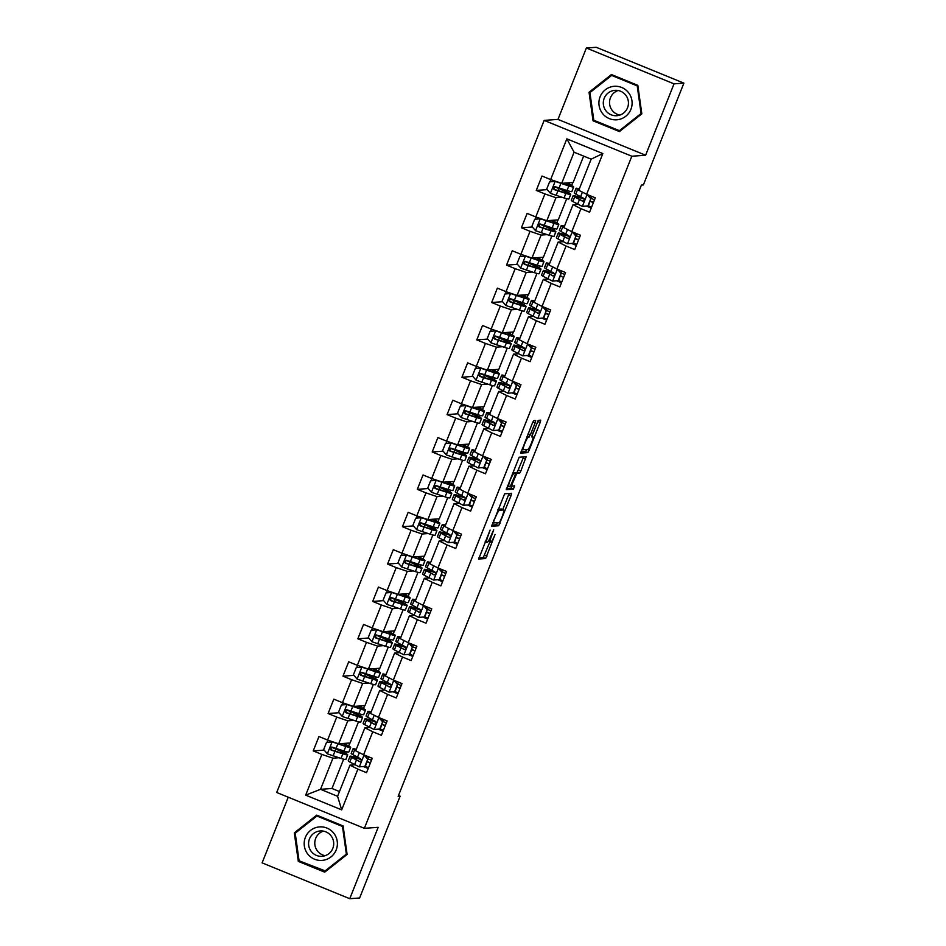 <?xml version="1.0" encoding="UTF-8"?>
<svg xmlns="http://www.w3.org/2000/svg" width="946" height="946" viewBox="0 0 946 946"><rect width="100%" height="100%" fill="white"/><g stroke="black" fill="none" stroke-linecap="round" stroke-linejoin="round"><path stroke-width="1.42" d="M490.087 530.067L478.641 559.039L485.641 558.53L495.077 534.443A8.112 1.112 112.2 0 1 490.844 542.058L490.265 542.105A8.112 1.112 112.2 0 1 490.182 542.093A8.112 1.112 112.2 0 1 492.015 534.667L493.706 529.819L491.471 534.715A8.112 1.112 112.2 0 1 487.237 542.318L486.658 542.365A8.112 1.112 112.2 0 1 486.587 542.354A8.112 1.112 112.2 0 1 488.42 534.928L490.087 530.067M535.14 422.862L535.708 420.544L533.733 420.686L532.409 423.063L520.797 453.122L527.785 452.626L529.11 450.237L540.154 422.495L540.722 420.178L538.333 420.343L532.291 434.604L531.711 436.922L532.917 436.839A6.788 0.934 112.2 0 1 532.976 436.851A6.788 0.934 112.2 0 1 531.356 443.26A6.788 0.934 112.2 0 1 527.903 449.421L523.315 449.752A6.788 0.934 112.2 0 1 523.256 449.74A6.788 0.934 112.2 0 1 524.876 443.319A6.788 0.934 112.2 0 1 528.329 437.17L530.41 434.734L535.14 422.862L532.894 421.951M645.621 155.227L674.025 83.851L683.887 83.13L596.24 47.3L586.378 48.01L557.974 119.397L544.163 120.39L631.822 156.232L645.621 155.227L557.974 119.397M288.246 797.206L262.113 862.87L349.76 898.7L378.164 827.324L364.364 828.318L631.822 156.232M349.76 898.7L359.622 897.99L400.134 796.189L398.479 795.515M683.887 83.13L643.375 184.931L641.412 185.073L398.16 796.331L400.134 796.189M504.632 493.8L491.719 526.248L498.696 525.74L511.053 495.621L511.62 493.292L504.632 493.8M506.24 489.685L519.177 457.237L526.153 456.741L520.879 470.931L519.555 473.307L516.729 473.52L512.271 483.773L511.703 486.09L514.659 485.877L513.359 489.177L506.276 489.685M544.163 120.39L276.705 792.488L364.364 828.318M547.19 189.614L536.276 190.406L544.92 193.942L535.767 216.941L527.123 213.406L521.4 227.773L530.056 231.309L520.903 254.297L512.259 250.773L506.536 265.14L515.18 268.676L506.027 291.664L497.383 288.128L491.672 302.507L500.316 306.043L491.163 329.031L482.519 325.495L476.796 339.874L485.44 343.41L476.287 366.398L467.643 362.862L461.932 377.229L470.576 380.765L461.423 403.765L452.779 400.229L447.056 414.596L455.7 418.132L446.559 441.132L437.903 437.596L432.192 451.963L440.836 455.499L431.683 478.499L423.039 474.963L417.316 489.33L425.96 492.866L416.819 515.854L408.164 512.33L402.452 526.697L411.096 530.233L401.944 553.221L393.3 549.685L387.576 564.064L396.232 567.6L387.08 590.588L378.424 587.052L372.712 601.431L381.356 604.967L372.204 627.955L363.56 624.419L357.836 638.787L366.492 642.322L357.34 665.322L348.696 661.786L342.972 676.154L351.616 679.689L342.464 702.689L333.82 699.153L328.096 713.521L336.752 717.056L327.6 740.056L318.956 736.52L313.232 750.888L321.877 754.423L305.676 795.137L341.683 809.859L337.592 796.296L349.985 765.16L354.691 764.817M536.276 190.406L541.999 176.039L550.643 179.574L566.843 138.849L602.85 153.571L586.65 194.297L595.294 197.832L589.571 212.2L580.927 208.664L571.774 231.664L580.43 235.199L574.707 249.567L566.063 246.031L556.91 269.019L565.554 272.554L559.831 286.934L551.187 283.398L542.034 306.386L550.69 309.921L544.967 324.301L536.323 320.765L527.17 343.753L535.814 347.288L530.103 361.656L521.447 358.12L512.294 381.12L520.95 384.655L515.227 399.023L506.583 395.487L497.43 418.487L506.075 422.022L500.363 436.39L491.707 432.854L482.566 455.854L491.211 459.389L485.487 473.757L476.843 470.221L467.691 493.221L476.335 496.756L470.623 511.124L461.967 507.588L452.827 530.576L461.471 534.112L455.747 548.491L447.103 544.955L437.951 567.943L446.595 571.479L440.883 585.858L432.239 582.322L423.087 605.31L431.731 608.846L426.007 623.213L417.363 619.677L408.211 642.677L416.855 646.213L411.143 660.58L402.499 657.044L393.347 680.044L401.991 683.58L396.268 697.947L387.624 694.411L378.471 717.411L387.127 720.947L381.404 735.314L372.759 731.778L363.607 754.778L372.251 758.302L366.528 772.681L357.884 769.145L341.683 809.859M566.689 198.695L558.258 219.862L546.823 220.702L555.976 197.702L561.9 197.276M577.734 204.336L573.028 204.679L563.875 227.667L571.774 231.664M555.976 197.702L544.92 193.942M546.823 220.702L535.767 216.941M580.927 208.664L573.028 204.679M551.814 236.062L543.394 257.229L531.959 258.057L541.1 235.069L547.036 234.643M562.87 241.703L558.164 242.046L549.011 265.034L556.91 269.019M541.1 235.069L530.056 231.309M531.959 258.057L520.903 254.297M566.063 246.031L558.164 242.046M536.95 273.429L528.53 294.596L517.084 295.424L526.236 272.436L532.16 271.999M547.994 279.07L543.288 279.401L534.147 302.401L542.034 306.386M526.236 272.436L515.18 268.676M517.084 295.424L506.027 291.664M551.187 283.398L543.288 279.401M522.074 310.796L513.654 331.963L502.22 332.791L511.36 309.803L517.296 309.366M533.13 316.425L528.424 316.768L519.271 339.768L527.17 343.753M511.36 309.803L500.316 306.043M502.22 332.791L491.163 329.031M536.323 320.765L528.424 316.768M507.21 348.163L498.79 369.33L487.344 370.158L496.496 347.158L502.421 346.733M518.254 353.792L513.548 354.135L504.407 377.135L512.294 381.12M496.496 347.158L485.44 343.41M487.344 370.158L476.287 366.398M521.447 358.12L513.548 354.135M492.346 385.53L483.914 406.697L472.48 407.525L481.632 384.525L487.557 384.1M503.39 391.159L498.684 391.502L489.531 414.502L497.43 418.487M481.632 384.525L470.576 380.765M472.48 407.525L461.423 403.765M506.583 395.487L498.684 391.502M477.47 422.886L469.05 444.064L457.604 444.892L466.756 421.892L472.681 421.467M488.514 428.526L483.808 428.869L474.667 451.857L482.566 455.854M466.756 421.892L455.7 418.132M457.604 444.892L446.559 441.132M491.707 432.854L483.808 428.869M462.606 460.253L454.175 481.419L442.74 482.259L451.892 459.259L457.817 458.834M473.65 465.893L468.944 466.236L459.791 489.224L467.691 493.221M451.892 459.259L440.836 455.499M442.74 482.259L431.683 478.499M476.843 470.221L468.944 466.236M447.73 497.62L439.311 518.786L427.864 519.614L437.017 496.626L442.953 496.201M458.775 503.26L454.08 503.603L444.927 526.591L452.827 530.576M437.017 496.626L425.96 492.866M427.864 519.614L416.819 515.854M461.967 507.588L454.08 503.603M432.866 534.987L424.435 556.153L413 556.981L422.153 533.993L428.077 533.556M443.911 540.627L439.204 540.958L430.052 563.958L437.951 567.943M422.153 533.993L411.096 530.233M413 556.981L401.944 553.221M447.103 544.955L439.204 540.958M417.99 572.354L409.571 593.52L398.124 594.348L407.277 571.36L413.213 570.923M429.046 577.982L424.34 578.325L415.188 601.325L423.087 605.31M407.277 571.36L396.232 567.6M398.124 594.348L387.08 590.588M432.239 582.322L424.34 578.325M403.126 609.721L394.695 630.887L383.26 631.715L392.413 608.716L398.337 608.29M414.171 615.349L409.464 615.692L400.312 638.692L408.211 642.677M392.413 608.716L381.356 604.967M383.26 631.715L372.204 627.955M417.363 619.677L409.464 615.692M388.25 647.088L379.831 668.254L368.396 669.082L377.537 646.083L383.473 645.657M399.307 652.716L394.6 653.059L385.448 676.059L393.347 680.044M377.537 646.083L366.492 642.322M368.396 669.082L357.34 665.322M402.499 657.044L394.6 653.059M373.386 684.443L364.955 705.621L353.52 706.449L362.673 683.45L368.597 683.024M384.431 690.083L379.724 690.426L370.572 713.414L378.471 717.411M362.673 683.45L351.616 679.689M353.52 706.449L342.464 702.689M387.624 694.411L379.724 690.426M358.51 721.81L350.091 742.977L338.656 743.816L347.797 720.817L353.733 720.391M369.567 727.45L364.86 727.793L355.708 750.781L363.607 754.778M347.797 720.817L336.752 717.056M338.656 743.816L327.6 740.056M372.759 731.778L364.86 727.793M343.646 759.177L331.975 788.491L320.54 789.319L332.933 758.184L338.857 757.758M332.933 758.184L321.877 754.423M337.592 796.296L320.54 789.319L305.676 795.137M357.884 769.145L349.985 765.16M674.025 83.851L586.378 48.01M331.975 788.491L339.484 791.554M586.65 194.297L578.751 190.3L591.144 159.165L574.08 152.2L561.699 183.335L573.134 182.507L583.635 156.102M568.723 192.901L569.397 191.21M571.68 185.475L572.85 182.519M553.848 230.256L554.522 228.577M556.804 222.842L557.974 219.886M538.984 267.623L539.658 265.944M541.94 260.197L543.11 257.253M524.108 304.99L524.782 303.311M527.064 297.564L528.246 294.62M509.244 342.357L509.918 340.666M512.2 334.931L513.371 331.987M494.38 379.724L495.042 378.033M497.324 372.298L498.507 369.354M479.504 417.091L480.178 415.4M482.46 409.665L483.631 406.709M464.64 454.458L465.302 452.767M467.584 447.032L468.767 444.076M449.764 491.814L450.438 490.134M452.72 484.399L453.891 481.443M434.9 529.181L435.562 527.501M437.856 521.754L439.027 518.81M420.024 566.548L420.698 564.868M422.98 559.121L424.151 556.177M405.16 603.915L405.834 602.224M408.116 596.488L409.287 593.544M390.284 641.282L390.958 639.591M393.24 633.855L394.411 630.911M375.42 678.649L376.094 676.958M378.376 671.222L379.547 668.266M360.544 716.016L361.218 714.325M363.5 708.589L364.671 705.633M345.68 753.371L346.354 751.692M348.636 745.945L349.807 743M602.85 153.571L591.144 159.165M574.08 152.2L566.843 138.849M561.699 183.335L550.643 179.574M343.292 752.153L343.776 750.935M346.248 744.727L346.851 743.213M324.147 750.095L313.232 750.888M368.195 768.519L363.335 766.532M383.059 731.152L378.211 729.165M339.023 712.728L328.096 713.521M358.167 714.786L358.64 713.568M361.112 707.36L361.715 705.846M397.935 693.785L393.075 691.798M353.887 675.361L342.972 676.154M373.031 677.419L373.516 676.213M375.988 669.993L376.591 668.491M412.799 656.418L407.939 654.431M368.751 638.006L357.836 638.787M387.895 640.052L388.38 638.846M390.852 632.638L391.455 631.124M427.663 619.051L422.815 617.064M383.627 600.639L372.712 601.431M402.771 602.697L403.256 601.479M405.728 595.27L406.331 593.757M442.539 581.684L437.679 579.709M398.491 563.272L387.576 564.064M417.635 565.33L418.12 564.112M420.592 557.904L421.195 556.39M457.403 544.328L452.555 542.342M413.367 525.905L402.452 526.697M432.511 527.963L432.996 526.745M435.467 520.537L436.071 519.023M472.279 506.961L467.419 504.975M428.231 488.538L417.316 489.33M447.375 490.596L447.86 489.378M450.331 483.17L450.935 481.656M487.143 469.594L482.294 467.608M443.106 451.171L432.192 451.963M462.251 453.229L462.736 452.011M465.207 445.803L465.81 444.289M502.019 432.227L497.158 430.241M457.97 413.804L447.056 414.596M477.115 415.862L477.6 414.655M480.071 408.435L480.674 406.934M516.883 394.86L512.034 392.874M472.846 376.449L461.932 377.229M491.991 378.506L492.476 377.288M494.947 371.08L495.538 369.567M531.758 357.493L526.898 355.507M487.71 339.082L476.796 339.874M506.855 341.139L507.34 339.921M509.811 333.713L510.414 332.2M546.622 320.126L541.774 318.152M502.586 301.715L491.672 302.507M521.731 303.772L522.216 302.554M524.675 296.346L525.278 294.833M561.498 282.771L556.638 280.785M517.45 264.348L506.536 265.14M536.595 266.405L537.08 265.187M539.551 258.979L540.154 257.466M576.362 245.404L571.514 243.418M532.314 226.981L521.4 227.773M551.471 229.038L551.944 227.82M554.415 221.612L555.018 220.099M591.226 208.037L586.378 206.051M566.335 191.671L566.82 190.453M569.291 184.245L569.894 182.732M347.111 854.451L343.102 825.941L316.709 815.145L294.312 832.87L298.309 861.38L324.715 872.165L347.111 854.451M611.423 74.545L589.039 92.27L593.036 120.781L619.429 131.565L641.826 113.851L637.829 85.341L611.423 74.545M299.953 861.179L325.377 871.644M299.965 861.25L298.309 861.38M295.767 832.764L294.312 832.87M594.679 120.58L620.091 131.045M594.691 120.65L593.036 120.781M590.481 92.164L589.039 92.27M478.806 557.892L483.264 557.572L489.862 541.963M502.74 509.587L509.102 493.481M491.849 525.089L496.319 524.77L497.549 522.63M493.836 521.293L493.457 522.925L499.571 522.476L501.853 517.403A8.112 1.112 112.2 0 0 503.686 509.977A8.112 1.112 112.2 0 0 503.615 509.965L499.429 510.272A8.112 1.112 112.2 0 0 495.196 517.888L493.386 521.104M501.38 509.054A8.112 1.112 112.2 0 0 501.321 509.007A8.112 1.112 112.2 0 0 501.238 509.007L503.615 509.965M498.116 509.232L501.238 509.007M513.95 473.012L517.19 472.338L523.646 456.918M506.406 488.538L510.982 488.207L512.093 486.067M513.796 473.721A6.788 0.934 112.2 0 0 510.343 479.882A6.788 0.934 112.2 0 0 508.723 486.291A6.788 0.934 112.2 0 0 508.794 486.303L510.402 486.185L514.861 475.933L515.44 473.615L512.46 473.177M515.44 473.615L513.063 472.645L515.416 473.615M531.865 436.39L538.156 420.485M520.95 451.975L525.42 451.656L526.65 449.504M342.937 743.497A16.401 1.1 21.7 0 1 347.537 746.205A16.401 1.1 21.7 0 1 343.493 745.377L332.732 741.865L326.524 742.362L323.674 749.551L327.458 753.879L341.021 758.42A19.771 1.336 21.7 0 0 345.881 759.413L347.702 754.873A19.771 1.336 21.7 0 0 337.107 749.338L331.916 747.092M332.223 741.901L345.787 746.453A19.771 1.336 21.7 0 0 350.647 747.446A19.771 1.336 21.7 0 0 343.54 743.461M350.647 747.446L348.838 751.987A19.771 1.336 -158.3 0 1 343.977 750.994L332.235 747.174C329.965 747.399 329.586 748.357 331.088 750.048L342.83 753.867A19.771 1.336 21.7 0 0 347.702 754.873M334.979 751.065L335.783 749.031A16.401 1.1 -158.3 0 1 344.581 753.619A16.401 1.1 -158.3 0 1 340.536 752.803L331.656 750.012L330.804 747.801M327.836 740.127L327.281 741.534A9.436 0.639 21.7 0 0 328.203 742.232M335.783 749.031L331.49 747.174M332.235 747.174L331.526 747.068M363.181 754.565L357.068 751.467M355.743 750.71L354.561 750.036A19.771 1.336 -158.3 0 1 353.012 748.806A19.771 1.336 -158.3 0 1 356.287 749.327M359.196 766.863L365.404 766.366L359.196 766.863L349.795 762.015A19.771 1.336 -158.3 0 1 348.246 760.785L350.055 756.232A19.771 1.336 21.7 0 0 351.616 757.462L359.941 761.684M365.274 766.378L368.538 767.644M364.884 766.402L367.746 759.212L363.962 754.884M365.404 766.366L367.746 759.212M364.86 755.286L368.266 759.177M361.266 759.662A16.401 1.1 -158.3 0 0 353.177 757.474A16.401 1.1 -158.3 0 0 354.466 758.491L359.279 761.577C361.419 761.376 361.798 760.418 360.426 758.704L352.752 754.589A19.771 1.336 -158.3 0 1 351.203 753.359L353.012 748.806M367.273 761.66L370.43 762.878M367.982 758.858L371.494 760.217M370.347 763.091L367.19 761.861M361.124 759.331A19.771 1.336 21.7 0 0 350.055 756.232M333.855 833.32A16.791 16.602 -94.1 0 0 310.548 830.411A16.791 16.602 -94.1 0 0 307.722 853.99A16.791 16.602 -94.1 0 0 331.029 856.887A16.791 16.602 -94.1 0 0 333.855 833.32M331.041 835.803A12.712 12.57 -94.1 0 0 309.661 838.463A12.712 12.57 -94.1 0 0 322.066 856.307A12.712 12.57 -94.1 0 0 331.041 835.803M323.366 831.108A12.712 12.57 -94.1 0 0 325.152 855.681M325.956 871.183L299.09 860.813L295.211 833.19L316.91 816.031L318.495 815.913L343.114 825.976M316.91 816.031L342.487 826.485L346.366 854.108L324.667 871.278M343.173 826.437L342.487 826.485M347.052 854.061L346.366 854.108M600.107 96.752A16.791 16.602 -94.1 0 0 609.307 118.617A16.791 16.602 -94.1 0 0 630.911 109.346A16.791 16.602 -94.1 0 0 621.699 87.481A16.791 16.602 -94.1 0 0 600.107 96.752M604.21 98.254A12.712 12.57 -94.1 0 0 616.792 115.708A12.712 12.57 -94.1 0 0 627.529 107.797A12.712 12.57 -94.1 0 0 614.947 90.343A12.712 12.57 -94.1 0 0 604.21 98.254M618.081 90.52A12.712 12.57 -94.1 0 0 619.867 115.081M637.9 85.838L637.214 85.885L641.081 113.508L619.382 130.678L593.804 120.225L589.937 92.59L611.636 75.432L613.209 75.313L637.829 85.377M641.766 113.461L641.081 113.508M620.671 130.583L619.382 130.678M611.636 75.432L637.214 85.885M357.813 706.13A16.401 1.1 21.7 0 1 362.401 708.838A16.401 1.1 21.7 0 1 358.357 708.01L347.608 704.498L341.4 704.995L338.538 712.184L342.322 716.512L355.885 721.053A19.771 1.336 21.7 0 0 360.757 722.058L362.566 717.506A19.771 1.336 21.7 0 0 351.971 711.971L346.792 709.725M347.087 704.545L360.651 709.086A19.771 1.336 21.7 0 0 365.523 710.079A19.771 1.336 21.7 0 0 358.416 706.094M365.523 710.079L363.713 714.632A19.771 1.336 -158.3 0 1 358.841 713.639L347.099 709.819C344.829 710.032 344.45 710.99 345.964 712.693L357.694 716.512A19.771 1.336 21.7 0 0 362.566 717.506M349.843 713.698L350.659 711.664A16.401 1.1 -158.3 0 1 359.445 716.264A16.401 1.1 -158.3 0 1 355.4 715.436L346.532 712.645L345.68 710.434M342.7 702.772L342.145 704.167A9.436 0.639 21.7 0 0 343.079 704.865M350.659 711.664L346.366 709.819M347.099 709.819L346.39 709.701M372.677 668.775A16.401 1.1 21.7 0 1 377.265 671.471A16.401 1.1 21.7 0 1 373.232 670.643L362.472 667.143L356.264 667.628L353.414 674.817L357.198 679.145L370.761 683.698A19.771 1.336 21.7 0 0 375.621 684.691L377.43 680.139A19.771 1.336 21.7 0 0 366.847 674.604L361.656 672.358M361.963 667.178L375.527 671.719A19.771 1.336 21.7 0 0 380.387 672.712A19.771 1.336 21.7 0 0 373.28 668.727M380.387 672.712L378.577 677.265A19.771 1.336 -158.3 0 1 373.717 676.272L361.975 672.452C359.705 672.665 359.326 673.623 360.828 675.326L372.57 679.145A19.771 1.336 21.7 0 0 377.43 680.139M364.718 676.343L365.523 674.309A16.401 1.1 -158.3 0 1 374.32 678.897A16.401 1.1 -158.3 0 1 370.276 678.069L361.396 675.278L360.544 673.079M357.576 665.405L357.02 666.8A9.436 0.639 21.7 0 0 357.943 667.498M365.523 674.309L361.23 672.452M361.975 672.452L361.266 672.346M378.057 717.198L371.932 714.1M370.607 713.343L369.437 712.669A19.771 1.336 -158.3 0 1 367.876 711.439A19.771 1.336 -158.3 0 1 371.163 711.96M374.072 729.496L380.268 728.999L374.072 729.496L364.671 724.648A19.771 1.336 -158.3 0 1 363.11 723.418L364.92 718.865A19.771 1.336 21.7 0 0 366.48 720.095L374.805 724.329M380.138 729.011L383.402 730.277M379.76 729.035L382.622 721.845L378.838 717.517M380.268 728.999L382.622 721.845M379.724 717.919L383.13 721.81M376.13 722.295A16.401 1.1 -158.3 0 0 368.041 720.107A16.401 1.1 -158.3 0 0 369.342 721.136L374.155 724.21C376.295 724.009 376.674 723.051 375.29 721.337L367.627 717.222A19.771 1.336 -158.3 0 1 366.067 715.992L367.876 711.439M382.149 724.293L385.306 725.511M382.846 721.491L386.358 722.85M385.223 725.724L382.066 724.506M376 721.975A19.771 1.336 21.7 0 0 364.92 718.865M392.921 679.831L386.808 676.745M385.471 675.976L384.301 675.314A19.771 1.336 -158.3 0 1 382.752 674.072A19.771 1.336 -158.3 0 1 386.027 674.593M388.936 692.129L395.144 691.632L388.936 692.129L379.535 687.281A19.771 1.336 -158.3 0 1 377.986 686.051L379.795 681.498A19.771 1.336 21.7 0 0 381.356 682.728L389.681 686.962M395.002 691.644L398.278 692.91M394.624 691.668L397.486 684.49L393.702 680.15M395.144 691.632L397.486 684.49M394.6 680.552L397.994 684.443M391.005 684.928A16.401 1.1 -158.3 0 0 382.917 682.74A16.401 1.1 -158.3 0 0 384.206 683.769L389.019 686.843C391.159 686.642 391.538 685.684 390.166 683.97L382.491 679.855A19.771 1.336 -158.3 0 1 380.942 678.625L382.752 674.072M397.013 686.926L400.17 688.144M397.722 684.124L401.234 685.483M400.087 688.357L396.93 687.139M390.864 684.608A19.771 1.336 21.7 0 0 379.795 681.498M387.553 631.408A16.401 1.1 21.7 0 1 392.141 634.104A16.401 1.1 21.7 0 1 388.097 633.276L377.336 629.776L371.139 630.273L368.278 637.45L372.062 641.79L385.625 646.331A19.771 1.336 21.7 0 0 390.497 647.324L392.306 642.772A19.771 1.336 21.7 0 0 381.711 637.237L376.532 634.991M376.827 629.811L390.391 634.352A19.771 1.336 21.7 0 0 395.262 635.345A19.771 1.336 21.7 0 0 388.156 631.36M395.262 635.345L393.453 639.898A19.771 1.336 -158.3 0 1 388.581 638.905L376.839 635.085C374.569 635.298 374.19 636.256 375.704 637.959L387.434 641.778A19.771 1.336 21.7 0 0 392.306 642.772M379.583 638.976L380.387 636.942A16.401 1.1 -158.3 0 1 389.184 641.53A16.401 1.1 -158.3 0 1 385.14 640.702L376.272 637.911L375.42 635.712M372.44 628.038L371.884 629.445A9.436 0.639 21.7 0 0 372.819 630.131M380.387 636.942L376.094 635.085M376.839 635.085L376.13 634.979M402.417 594.041A16.401 1.1 21.7 0 1 407.005 596.737A16.401 1.1 21.7 0 1 402.972 595.909L392.212 592.409L386.003 592.906L383.142 600.083L386.938 604.423L400.501 608.964A19.771 1.336 21.7 0 0 405.361 609.957L407.17 605.405A19.771 1.336 21.7 0 0 396.587 599.87L391.396 597.635M391.703 592.444L405.266 596.985A19.771 1.336 21.7 0 0 410.126 597.978A19.771 1.336 21.7 0 0 403.02 593.993M410.126 597.978L408.317 602.531A19.771 1.336 -158.3 0 1 403.445 601.538L391.715 597.718C389.445 597.931 389.066 598.889 390.568 600.592L402.31 604.411A19.771 1.336 21.7 0 0 407.17 605.405M394.447 601.609L395.262 599.575A16.401 1.1 -158.3 0 1 404.048 604.163A16.401 1.1 -158.3 0 1 400.016 603.335L391.136 600.556L390.284 598.345M387.316 590.671L386.76 592.078A9.436 0.639 21.7 0 0 387.683 592.764M395.262 599.575L390.97 597.718M391.715 597.718L391.005 597.612M417.292 556.674A16.401 1.1 21.7 0 1 421.881 559.37A16.401 1.1 21.7 0 1 417.836 558.554L407.076 555.042L400.879 555.539L398.018 562.728L401.802 567.056L415.365 571.597A19.771 1.336 21.7 0 0 420.237 572.59L422.046 568.038A19.771 1.336 21.7 0 0 411.451 562.515L406.272 560.269M406.567 555.077L420.13 559.618A19.771 1.336 21.7 0 0 425.002 560.611A19.771 1.336 21.7 0 0 417.884 556.626M425.002 560.611L423.193 565.164A19.771 1.336 -158.3 0 1 418.321 564.171L406.579 560.351C404.309 560.564 403.93 561.522 405.432 563.225L417.174 567.044A19.771 1.336 21.7 0 0 422.046 568.038M409.322 564.242L410.126 562.208A16.401 1.1 -158.3 0 1 418.924 566.796A16.401 1.1 -158.3 0 1 414.88 565.968L406 563.189L405.16 560.978M402.18 553.304L401.624 554.711A9.436 0.639 21.7 0 0 402.558 555.397M410.126 562.208L405.834 560.351M406.579 560.351L405.869 560.245M407.797 642.464L401.672 639.378M400.347 638.609L399.177 637.947A19.771 1.336 -158.3 0 1 397.616 636.705A19.771 1.336 -158.3 0 1 400.903 637.226M403.812 654.762L410.008 654.265L403.812 654.762L394.411 649.914A19.771 1.336 -158.3 0 1 392.85 648.684L394.659 644.131A19.771 1.336 21.7 0 0 396.22 645.373L404.545 649.595M409.878 654.277L413.142 655.543M409.5 654.301L412.361 647.123L408.577 642.783M410.008 654.265L412.361 647.123M409.464 643.185L412.87 647.088M405.869 647.561A16.401 1.1 -158.3 0 0 397.781 645.373A16.401 1.1 -158.3 0 0 399.082 646.402L403.895 649.488C406.035 649.275 406.413 648.317 405.03 646.603L397.367 642.5A19.771 1.336 -158.3 0 1 395.806 641.258L397.616 636.705M411.888 649.559L415.046 650.777M412.586 646.757L416.098 648.116M414.963 650.99L411.794 649.772M405.728 647.241A19.771 1.336 21.7 0 0 394.659 644.131M422.661 605.097L416.547 602.011M415.211 601.254L414.041 600.58A19.771 1.336 -158.3 0 1 412.491 599.338A19.771 1.336 -158.3 0 1 415.767 599.859M418.676 617.395L424.884 616.898L418.676 617.395L409.275 612.559A19.771 1.336 -158.3 0 1 407.726 611.317L409.535 606.764A19.771 1.336 21.7 0 0 411.084 608.006L419.421 612.228M424.742 616.91L428.018 618.176M424.364 616.946L427.225 609.756L423.441 605.428M424.884 616.898L427.225 609.756M424.34 605.818L427.734 609.721M420.745 610.194A16.401 1.1 -158.3 0 0 412.657 608.006A16.401 1.1 -158.3 0 0 413.946 609.035L418.759 612.121C420.899 611.908 421.277 610.95 419.906 609.248L412.231 605.133A19.771 1.336 -158.3 0 1 410.67 603.891L412.491 599.338M426.752 612.192L429.91 613.422M427.45 609.39L430.974 610.749M429.827 613.635L426.67 612.405M420.603 609.874A19.771 1.336 21.7 0 0 409.535 606.764M437.537 567.73L431.411 564.644M430.087 563.887L428.916 563.213A19.771 1.336 -158.3 0 1 427.356 561.983A19.771 1.336 -158.3 0 1 430.631 562.503M433.54 580.028L439.748 579.543L433.54 580.028L424.151 575.192A19.771 1.336 -158.3 0 1 422.59 573.95L424.399 569.409A19.771 1.336 21.7 0 0 425.96 570.639L434.285 574.861M439.618 579.543L442.882 580.82M439.24 579.579L442.089 572.389L438.305 568.061M439.748 579.543L442.089 572.389M439.204 568.463L442.61 572.354M435.609 572.827A16.401 1.1 -158.3 0 0 427.521 570.651A16.401 1.1 -158.3 0 0 428.81 571.668L433.623 574.754C435.775 574.541 436.153 573.583 434.77 571.881L427.107 567.766A19.771 1.336 -158.3 0 1 425.546 566.524L427.356 561.983M441.628 574.825L444.786 576.055M442.326 572.023L445.838 573.394M444.691 576.268L441.534 575.038M435.467 572.507A19.771 1.336 21.7 0 0 424.399 569.409M452.401 530.363L446.287 527.277M444.951 526.52L443.78 525.846A19.771 1.336 -158.3 0 1 442.231 524.616A19.771 1.336 -158.3 0 1 445.507 525.136M448.416 542.673L454.612 542.176L448.416 542.673L439.015 537.825A19.771 1.336 -158.3 0 1 437.454 536.595L439.275 532.042A19.771 1.336 21.7 0 0 440.824 533.272L449.149 537.494M454.482 542.188L457.758 543.453M454.104 542.212L456.965 535.022L453.181 530.694M454.612 542.176L456.965 535.022M454.08 531.096L457.474 534.987M450.485 535.46A16.401 1.1 -158.3 0 0 442.397 533.284A16.401 1.1 -158.3 0 0 443.686 534.301L448.499 537.387C450.639 537.186 451.017 536.228 449.646 534.514L441.971 530.399A19.771 1.336 -158.3 0 1 440.41 529.169L442.231 524.616M456.492 537.458L459.65 538.688M457.19 534.667L460.714 536.027M459.567 538.901L456.41 537.671M450.343 535.14A19.771 1.336 21.7 0 0 439.275 532.042M467.265 493.008L461.151 489.91M459.827 489.153L458.656 488.479A19.771 1.336 -158.3 0 1 457.095 487.249A19.771 1.336 -158.3 0 1 460.371 487.769M463.28 505.306L469.488 504.809L463.28 505.306L453.891 500.458A19.771 1.336 -158.3 0 1 452.33 499.228L454.139 494.675A19.771 1.336 21.7 0 0 455.7 495.905L464.025 500.138M469.358 504.821L472.622 506.086M468.98 504.845L471.829 497.655L468.045 493.327M469.488 504.809L471.829 497.655M468.944 493.729L472.35 497.62M465.349 498.104A16.401 1.1 -158.3 0 0 457.261 495.917A16.401 1.1 -158.3 0 0 458.55 496.934L463.363 500.02C465.503 499.819 465.893 498.861 464.51 497.147L456.847 493.032A19.771 1.336 -158.3 0 1 455.286 491.802L457.095 487.249M471.356 500.103L474.514 501.321M472.066 497.3L475.578 498.66M474.431 501.534L471.274 500.316M465.207 497.785A19.771 1.336 21.7 0 0 454.139 494.675M482.141 455.641L476.027 452.543M474.691 451.786L473.52 451.112A19.771 1.336 -158.3 0 1 471.959 449.882A19.771 1.336 -158.3 0 1 475.247 450.402M478.156 467.939L484.352 467.442L478.156 467.939L468.755 463.091A19.771 1.336 -158.3 0 1 467.194 461.861L469.015 457.308A19.771 1.336 21.7 0 0 470.564 458.538L478.889 462.771M484.222 467.454L487.497 468.719M483.844 467.478L486.705 460.288L482.921 455.96M484.352 467.442L486.705 460.288M483.82 456.362L487.214 460.253M480.225 460.737A16.401 1.1 -158.3 0 0 472.125 458.55A16.401 1.1 -158.3 0 0 473.426 459.579L478.238 462.653C480.379 462.452 480.757 461.494 479.386 459.78L471.711 455.665A19.771 1.336 -158.3 0 1 470.15 454.435L471.959 449.882M486.232 462.736L489.389 463.954M486.93 459.933L490.454 461.293M489.307 464.167L486.149 462.949M480.083 460.418A19.771 1.336 21.7 0 0 469.015 457.308M497.005 418.274L490.891 415.188M489.567 414.419L488.396 413.757A19.771 1.336 -158.3 0 1 486.835 412.515A19.771 1.336 -158.3 0 1 490.111 413.035M493.02 430.572L499.228 430.075L493.02 430.572L483.631 425.724A19.771 1.336 -158.3 0 1 482.07 424.494L483.879 419.941A19.771 1.336 21.7 0 0 485.44 421.171L493.765 425.404M499.098 430.087L502.361 431.352M498.719 430.111L501.569 422.933L497.785 418.593M499.228 430.075L501.569 422.933M498.684 418.995L502.09 422.886M495.089 423.37A16.401 1.1 -158.3 0 0 487.001 421.183A16.401 1.1 -158.3 0 0 488.29 422.212L493.103 425.286C495.243 425.085 495.633 424.127 494.25 422.413L486.575 418.298A19.771 1.336 -158.3 0 1 485.026 417.068L486.835 412.515M501.096 425.369L504.253 426.587M501.806 422.566L505.318 423.926M504.171 426.8L501.013 425.582M494.947 423.051A19.771 1.336 21.7 0 0 483.879 419.941M511.881 380.907L505.767 377.821M504.431 377.052L503.26 376.39A19.771 1.336 -158.3 0 1 501.699 375.148A19.771 1.336 -158.3 0 1 504.987 375.668M507.896 393.205L514.092 392.708L507.896 393.205L498.495 388.357A19.771 1.336 -158.3 0 1 496.934 387.127L498.743 382.574A19.771 1.336 21.7 0 0 500.304 383.816L508.629 388.037M513.962 392.72L517.237 393.985M513.583 392.744L516.445 385.566L512.661 381.226M514.092 392.708L516.445 385.566M513.56 381.628L516.954 385.53M509.965 386.003A16.401 1.1 -158.3 0 0 501.865 383.816A16.401 1.1 -158.3 0 0 503.166 384.845L507.978 387.931C510.119 387.718 510.497 386.76 509.114 385.057L501.451 380.942A19.771 1.336 -158.3 0 1 499.89 379.701L501.699 375.148M515.972 388.002L519.129 389.22M516.67 385.199L520.182 386.559M519.047 389.433L515.889 388.215M509.823 385.684A19.771 1.336 21.7 0 0 498.743 382.574M526.745 343.54L520.631 340.454M519.307 339.697L518.136 339.023A19.771 1.336 -158.3 0 1 516.575 337.793A19.771 1.336 -158.3 0 1 519.851 338.301M522.76 355.838L528.968 355.341L522.76 355.838L513.359 351.001A19.771 1.336 -158.3 0 1 511.81 349.76L513.619 345.207A19.771 1.336 21.7 0 0 515.18 346.449L523.505 350.67M528.838 355.353L532.101 356.618M528.447 355.389L531.309 348.199L527.525 343.871M528.968 355.341L531.309 348.199M528.424 344.261L531.829 348.163M524.829 348.636A16.401 1.1 -158.3 0 0 516.741 346.449A16.401 1.1 -158.3 0 0 518.03 347.478L522.842 350.564C524.983 350.351 525.373 349.393 523.989 347.69L516.315 343.575A19.771 1.336 -158.3 0 1 514.766 342.334L516.575 337.793M530.836 350.635L533.993 351.865M531.546 347.832L535.058 349.204M533.911 352.078L530.753 350.848M524.687 348.317A19.771 1.336 21.7 0 0 513.619 345.207M541.62 306.173L535.495 303.087M534.171 302.33L533 301.656A19.771 1.336 -158.3 0 1 531.439 300.426A19.771 1.336 -158.3 0 1 534.726 300.946M537.635 318.471L543.832 317.986L537.635 318.471L528.235 313.634A19.771 1.336 -158.3 0 1 526.674 312.393L528.483 307.852A19.771 1.336 21.7 0 0 530.044 309.082L538.369 313.303M543.702 317.986L546.965 319.263M543.323 318.022L546.185 310.832L542.401 306.504M543.832 317.986L546.185 310.832M543.288 306.906L546.693 310.796M539.705 311.269A16.401 1.1 -158.3 0 0 531.605 309.094A16.401 1.1 -158.3 0 0 532.905 310.111L537.718 313.197C539.859 312.984 540.237 312.026 538.853 310.323L531.191 306.208A19.771 1.336 -158.3 0 1 529.63 304.979L531.439 300.426M545.712 313.268L548.869 314.498M546.41 310.465L549.922 311.837M548.786 314.711L545.629 313.481M539.563 310.95A19.771 1.336 21.7 0 0 528.483 307.852M556.485 268.806L550.371 265.72M549.035 264.963L547.864 264.289A19.771 1.336 -158.3 0 1 546.315 263.059A19.771 1.336 -158.3 0 1 549.591 263.579M552.499 281.116L558.708 280.619L552.499 281.116L543.099 276.267A19.771 1.336 -158.3 0 1 541.55 275.038L543.359 270.485A19.771 1.336 21.7 0 0 544.92 271.715L553.244 275.936M558.578 280.631L561.841 281.896M558.187 280.655L561.049 273.465L557.265 269.137M558.708 280.619L561.049 273.465M558.164 269.539L561.569 273.429M554.569 273.902A16.401 1.1 -158.3 0 0 546.481 271.727A16.401 1.1 -158.3 0 0 547.769 272.744L552.582 275.83C554.723 275.629 555.101 274.671 553.729 272.956L546.055 268.841A19.771 1.336 -158.3 0 1 544.506 267.612L546.315 263.059M560.576 275.901L563.733 277.131M562.03 271.112L561.25 273.075L564.797 274.47M563.65 277.344L560.493 276.114M554.427 273.583A19.771 1.336 21.7 0 0 543.359 270.485M571.36 231.451L565.235 228.353M563.911 227.596L562.74 226.922A19.771 1.336 -158.3 0 1 561.179 225.692A19.771 1.336 -158.3 0 1 564.466 226.212M567.375 243.749L573.572 243.252L567.375 243.749L557.974 238.9A19.771 1.336 -158.3 0 1 556.414 237.671L558.223 233.118A19.771 1.336 21.7 0 0 559.784 234.348L568.108 238.581M573.442 243.264L576.705 244.529M573.063 243.288L575.925 236.098L572.141 231.77M573.572 243.252L575.925 236.098M573.028 232.172L576.433 236.062M569.433 236.547A16.401 1.1 -158.3 0 0 561.345 234.36A16.401 1.1 -158.3 0 0 562.645 235.377L567.458 238.463C569.598 238.262 569.977 237.304 568.593 235.589L560.931 231.474A19.771 1.336 -158.3 0 1 559.37 230.245L561.179 225.692M575.452 238.546L578.609 239.764M576.149 235.743L579.662 237.103M578.526 239.977L575.369 238.759M569.291 236.228A19.771 1.336 21.7 0 0 558.223 233.118M432.156 519.307A16.401 1.1 21.7 0 1 436.745 522.003A16.401 1.1 21.7 0 1 432.712 521.187L421.951 517.675L415.743 518.172L412.882 525.361L416.666 529.689L430.241 534.23A19.771 1.336 21.7 0 0 435.101 535.223L436.91 530.671A19.771 1.336 21.7 0 0 426.327 525.148L421.136 522.902M421.431 517.71L435.006 522.251A19.771 1.336 21.7 0 0 439.866 523.244A19.771 1.336 21.7 0 0 432.76 519.259M439.866 523.244L438.057 527.797A19.771 1.336 -158.3 0 1 433.185 526.804L421.455 522.984C419.184 523.197 418.794 524.155 420.308 525.858L432.05 529.677A19.771 1.336 21.7 0 0 436.91 530.671M424.186 526.875L425.002 524.841A16.401 1.1 -158.3 0 1 433.788 529.429A16.401 1.1 -158.3 0 1 429.756 528.613L420.875 525.822L420.024 523.611M417.056 515.937L416.488 517.344A9.436 0.639 21.7 0 0 417.423 518.041M425.002 524.841L420.71 522.984M421.455 522.984L420.745 522.878M447.032 481.94A16.401 1.1 21.7 0 1 451.62 484.648A16.401 1.1 21.7 0 1 447.576 483.82L436.815 480.308L430.619 480.805L427.758 487.994L431.542 492.322L445.105 496.863A19.771 1.336 21.7 0 0 449.977 497.856L451.786 493.315A19.771 1.336 21.7 0 0 441.191 487.781L436 485.535M436.307 480.343L449.87 484.896A19.771 1.336 21.7 0 0 454.742 485.889A19.771 1.336 21.7 0 0 447.624 481.904M454.742 485.889L452.933 490.43A19.771 1.336 -158.3 0 1 448.061 489.437L436.319 485.617C434.048 485.842 433.67 486.8 435.172 488.491L446.914 492.322A19.771 1.336 21.7 0 0 451.786 493.315M439.062 489.508L439.866 487.474A16.401 1.1 -158.3 0 1 448.664 492.074A16.401 1.1 -158.3 0 1 444.62 491.246L435.739 488.455L434.888 486.244M431.92 478.57L431.364 479.977A9.436 0.639 21.7 0 0 432.298 480.674M439.866 487.474L435.574 485.617M436.319 485.617L435.609 485.511M461.896 444.573A16.401 1.1 21.7 0 1 466.484 447.281A16.401 1.1 21.7 0 1 462.44 446.453L451.691 442.941L445.483 443.438L442.622 450.627L446.406 454.955L459.969 459.508A19.771 1.336 21.7 0 0 464.841 460.501L466.65 455.948A19.771 1.336 21.7 0 0 456.055 450.414L450.875 448.168M451.171 442.988L464.734 447.529A19.771 1.336 21.7 0 0 469.606 448.522A19.771 1.336 21.7 0 0 462.499 444.537M469.606 448.522L467.797 453.075A19.771 1.336 -158.3 0 1 462.925 452.082L451.195 448.262C448.924 448.475 448.534 449.433 450.048 451.136L461.79 454.955A19.771 1.336 21.7 0 0 466.65 455.948M453.926 452.141L454.742 450.107A16.401 1.1 -158.3 0 1 463.528 454.707A16.401 1.1 -158.3 0 1 459.496 453.879L450.615 451.088L449.764 448.877M446.796 441.214L446.228 442.61A9.436 0.639 21.7 0 0 447.162 443.307M454.742 450.107L450.45 448.262M451.195 448.262L450.473 448.156M476.772 407.218A16.401 1.1 21.7 0 1 481.36 409.914A16.401 1.1 21.7 0 1 477.316 409.086L466.555 405.586L460.359 406.07L457.497 413.26L461.281 417.588L474.845 422.141A19.771 1.336 21.7 0 0 479.717 423.134L481.526 418.581A19.771 1.336 21.7 0 0 470.931 413.047L465.739 410.8M466.047 405.621L479.61 410.162A19.771 1.336 21.7 0 0 484.482 411.155A19.771 1.336 21.7 0 0 477.363 407.17M484.482 411.155L482.661 415.708A19.771 1.336 -158.3 0 1 477.801 414.715L466.059 410.895C463.788 411.108 463.41 412.066 464.912 413.769L476.654 417.588A19.771 1.336 21.7 0 0 481.526 418.581M468.802 414.786L469.606 412.752A16.401 1.1 -158.3 0 1 478.404 417.34A16.401 1.1 -158.3 0 1 474.36 416.512L465.479 413.721L464.628 411.522M461.66 403.847L461.104 405.243A9.436 0.639 21.7 0 0 462.026 405.94M469.606 412.752L465.314 410.895M466.059 410.895L465.349 410.789M491.636 369.851A16.401 1.1 21.7 0 1 496.224 372.547A16.401 1.1 21.7 0 1 492.18 371.719L481.431 368.219L475.223 368.715L472.361 375.893L476.145 380.233L489.709 384.774A19.771 1.336 21.7 0 0 494.581 385.767L496.39 381.214A19.771 1.336 21.7 0 0 485.795 375.68L480.615 373.434M480.911 368.254L494.474 372.795A19.771 1.336 21.7 0 0 499.346 373.788A19.771 1.336 21.7 0 0 492.239 369.803M499.346 373.788L497.537 378.341A19.771 1.336 -158.3 0 1 492.665 377.348L480.935 373.528C478.664 373.741 478.274 374.699 479.788 376.402L491.518 380.221A19.771 1.336 21.7 0 0 496.39 381.214M483.666 377.419L484.482 375.385A16.401 1.1 -158.3 0 1 493.268 379.973A16.401 1.1 -158.3 0 1 489.236 379.145L480.355 376.354L479.504 374.155M476.536 366.48L475.968 367.888A9.436 0.639 21.7 0 0 476.902 368.573M484.482 375.385L480.19 373.528M480.935 373.528L480.213 373.422M506.5 332.484A16.401 1.1 21.7 0 1 511.1 335.18A16.401 1.1 21.7 0 1 507.056 334.352L496.295 330.852L490.087 331.348L487.237 338.526L491.021 342.866L504.585 347.407A19.771 1.336 21.7 0 0 509.445 348.4L511.266 343.847A19.771 1.336 21.7 0 0 500.671 338.313L495.479 336.078M495.787 330.887L509.35 335.428A19.771 1.336 21.7 0 0 514.222 336.421A19.771 1.336 21.7 0 0 507.103 332.436M514.222 336.421L512.401 340.974A19.771 1.336 -158.3 0 1 507.541 339.981L495.799 336.161C493.528 336.374 493.15 337.332 494.652 339.035L506.394 342.854A19.771 1.336 21.7 0 0 511.266 343.847M498.542 340.052L499.346 338.018A16.401 1.1 -158.3 0 1 508.144 342.606A16.401 1.1 -158.3 0 1 504.1 341.778L495.219 338.999L494.368 336.788M491.4 329.113L490.844 330.521A9.436 0.639 21.7 0 0 491.766 331.206M499.346 338.018L495.054 336.161M495.799 336.161L495.089 336.055M521.376 295.117A16.401 1.1 21.7 0 1 525.964 297.813A16.401 1.1 21.7 0 1 521.92 296.997L511.171 293.485L504.963 293.981L502.101 301.171L505.885 305.499L519.449 310.04A19.771 1.336 21.7 0 0 524.321 311.033L526.13 306.48A19.771 1.336 21.7 0 0 515.535 300.958L510.355 298.711M510.651 293.52L524.214 298.061A19.771 1.336 21.7 0 0 529.086 299.054A19.771 1.336 21.7 0 0 521.979 295.069M529.086 299.054L527.277 303.607A19.771 1.336 -158.3 0 1 522.405 302.614L510.663 298.794C508.392 299.007 508.014 299.965 509.527 301.668L521.258 305.487A19.771 1.336 21.7 0 0 526.13 306.48M513.406 302.685L514.222 300.651A16.401 1.1 -158.3 0 1 523.008 305.239A16.401 1.1 -158.3 0 1 518.964 304.411L510.095 301.632L509.244 299.421M506.264 291.746L505.708 293.154A9.436 0.639 21.7 0 0 506.642 293.839M514.222 300.651L509.929 298.794M510.663 298.794L509.953 298.688M536.24 257.75A16.401 1.1 21.7 0 1 540.84 260.446A16.401 1.1 21.7 0 1 536.796 259.63L526.035 256.118L519.827 256.614L516.977 263.804L520.761 268.132L534.324 272.673A19.771 1.336 21.7 0 0 539.185 273.666L541.006 269.113A19.771 1.336 21.7 0 0 530.41 263.591L525.219 261.344M525.527 256.153L539.09 260.694A19.771 1.336 21.7 0 0 543.95 261.687A19.771 1.336 21.7 0 0 536.843 257.702M543.95 261.687L542.141 266.24A19.771 1.336 -158.3 0 1 537.281 265.247L525.538 261.427C523.268 261.64 522.89 262.61 524.391 264.301L536.134 268.12A19.771 1.336 21.7 0 0 541.006 269.113M528.282 265.318L529.086 263.284A16.401 1.1 -158.3 0 1 537.884 267.872A16.401 1.1 -158.3 0 1 533.84 267.056L524.959 264.265L524.108 262.054M521.14 254.379L520.584 255.787A9.436 0.639 21.7 0 0 521.506 256.484M529.086 263.284L524.794 261.427M525.538 261.427L524.829 261.321M551.116 220.383A16.401 1.1 21.7 0 1 555.704 223.09A16.401 1.1 21.7 0 1 551.66 222.263L540.911 218.751L534.703 219.247L531.841 226.437L535.625 230.765L549.188 235.306A19.771 1.336 21.7 0 0 554.06 236.299L555.87 231.758A19.771 1.336 21.7 0 0 545.274 226.224L540.095 223.977M540.391 218.786L553.954 223.339A19.771 1.336 21.7 0 0 558.826 224.332A19.771 1.336 21.7 0 0 551.719 220.347M558.826 224.332L557.017 228.873A19.771 1.336 -158.3 0 1 552.145 227.88L540.403 224.06C538.132 224.285 537.754 225.243 539.267 226.934L550.998 230.765A19.771 1.336 21.7 0 0 555.87 231.758M543.146 227.951L543.962 225.917A16.401 1.1 -158.3 0 1 552.748 230.517A16.401 1.1 -158.3 0 1 548.704 229.689L539.835 226.898L538.984 224.687M536.004 217.012L535.448 218.42A9.436 0.639 21.7 0 0 536.382 219.117M543.962 225.917L539.658 224.06M540.403 224.06L539.693 223.954M565.98 183.016A16.401 1.1 21.7 0 1 570.568 185.723A16.401 1.1 21.7 0 1 566.536 184.896L555.775 181.384L549.567 181.88L546.717 189.07L550.501 193.398L564.064 197.951A19.771 1.336 21.7 0 0 568.924 198.944L570.734 194.391A19.771 1.336 21.7 0 0 560.15 188.857L554.959 186.61M555.267 181.431L568.83 185.972A19.771 1.336 21.7 0 0 573.69 186.965A19.771 1.336 21.7 0 0 566.583 182.98M573.69 186.965L571.881 191.518A19.771 1.336 -158.3 0 1 567.021 190.524L555.278 186.705C553.008 186.918 552.63 187.876 554.131 189.578L565.874 193.398A19.771 1.336 21.7 0 0 570.734 194.391M558.022 190.584L558.826 188.561A16.401 1.1 -158.3 0 1 567.624 193.15A16.401 1.1 -158.3 0 1 563.58 192.322L554.699 189.531L553.848 187.32M550.879 179.657L550.324 181.053A9.436 0.639 21.7 0 0 551.246 181.75M558.826 188.561L554.533 186.705M555.278 186.705L554.569 186.599M586.224 194.084L580.111 190.997M578.775 190.229L577.604 189.555A19.771 1.336 -158.3 0 1 576.055 188.325A19.771 1.336 -158.3 0 1 579.33 188.845M582.239 206.382L588.447 205.885L582.239 206.382L572.838 201.533A19.771 1.336 -158.3 0 1 571.289 200.304L573.099 195.751A19.771 1.336 21.7 0 0 574.648 196.981L582.984 201.214M588.306 205.897L591.581 207.162M587.927 205.921L590.789 198.731L587.005 194.403M588.447 205.885L590.789 198.731M587.904 194.805L591.297 198.695M584.309 199.18A16.401 1.1 -158.3 0 0 576.22 196.993A16.401 1.1 -158.3 0 0 577.509 198.021L582.322 201.096C584.462 200.895 584.841 199.937 583.469 198.222L575.795 194.107A19.771 1.336 -158.3 0 1 574.246 192.878L576.055 188.325M590.316 201.179L593.473 202.397M591.77 196.39L590.99 198.341L594.537 199.736M593.39 202.61L590.233 201.392M584.167 198.861A19.771 1.336 21.7 0 0 573.099 195.751M484.589 555.184L486.965 556.153M483.264 557.572L485.641 558.53M508.688 494.652L511.053 495.621M498.116 522.582L500.008 523.363M496.319 524.77L498.696 525.74M492.783 522.641L493.422 522.913M497.939 509.669L499.429 510.272M523.233 458.089L525.598 459.058M518.503 469.961L520.879 470.931M517.19 472.338L519.555 473.307M514.364 472.551L516.729 473.52M510.816 485.724L511.68 486.078M510.982 488.207L513.359 489.177M528.128 433.8L530.41 434.734M527.135 436.319L529.086 437.111M527.005 436.626L528.329 437.17M537.777 421.526L540.154 422.495M527.218 449.468L529.11 450.237M525.42 451.656L527.785 452.626M332.081 741.912L327.363 753.773M342.83 753.867L341.021 758.42M330.603 748.511L330.982 747.565M345.787 746.453L343.977 750.994M334.872 751.396L333.051 755.949M337.817 743.97L336.007 748.523M359.338 766.851L364.056 754.991M352.752 754.589L354.561 750.036M368.727 756.859L367.947 758.822M349.795 762.015L351.616 757.462M357.493 757.308L359.303 752.756M354.537 764.723L356.346 760.182M346.945 704.557L342.227 716.406M357.694 716.512L355.885 721.053M345.479 711.144L345.858 710.198M360.651 709.086L358.841 713.639M349.736 714.029L347.927 718.582M352.692 706.603L350.883 711.156M361.821 667.19L357.103 679.039M372.57 679.145L370.761 683.698M360.343 673.777L360.722 672.831M375.527 671.719L373.717 676.272M364.612 676.662L362.791 681.215M367.556 669.236L365.747 673.788M374.214 729.484L378.932 717.624M367.627 717.222L369.437 712.669M383.591 719.504L382.811 721.455M364.671 724.648L366.48 720.095M372.357 719.941L374.178 715.389M369.413 727.368L371.222 722.815M389.078 692.117L393.796 680.257M382.491 679.855L384.301 675.314M398.467 682.137L397.687 684.088M379.535 687.281L381.356 682.728M387.233 682.574L389.043 678.022M384.277 690.001L386.086 685.448M376.685 629.823L371.967 641.672M387.434 641.778L385.625 646.331M375.219 636.41L375.586 635.464M390.391 634.352L388.581 638.905M379.476 639.295L377.667 643.848M382.432 631.869L380.623 636.422M391.561 592.456L386.843 604.317M402.31 604.411L400.501 608.964M390.083 599.043L390.462 598.097M405.266 596.985L403.445 601.538M394.34 601.928L392.531 606.481M397.296 594.502L395.487 599.055M406.425 555.089L401.707 566.95M417.174 567.044L415.365 571.597M404.959 561.676L405.326 560.73M420.13 559.618L418.321 564.171M409.216 564.573L407.407 569.114M412.172 557.147L410.363 561.688M403.954 654.75L408.672 642.902M397.367 642.5L399.177 637.947M413.331 644.77L412.551 646.721M394.411 649.914L396.22 645.373M402.097 645.207L403.918 640.655M399.153 652.634L400.962 648.081M418.818 617.383L423.536 605.535M412.231 605.133L414.041 600.58M428.195 607.403L427.426 609.354M409.275 612.559L411.084 608.006M416.973 607.84L418.782 603.288M414.017 615.267L415.826 610.714M433.682 580.016L438.4 568.168M427.107 567.766L428.916 563.213M443.071 570.036L442.29 571.987M424.151 575.192L425.96 570.639M431.837 570.473L433.646 565.921M428.881 577.9L430.702 573.347M448.558 542.661L453.276 530.801M441.971 530.399L443.78 525.846M457.935 532.669L457.166 534.62M439.015 537.825L440.824 533.272M446.713 533.106L448.522 528.566M443.757 540.533L445.566 535.98M463.422 505.294L468.14 493.434M456.847 493.032L458.656 488.479M472.811 495.302L472.03 497.265M453.891 500.458L455.7 495.905M461.577 495.751L463.386 491.199M458.621 503.166L460.442 498.625M478.298 467.927L483.016 456.067M471.711 455.665L473.52 451.112M487.675 457.947L486.906 459.898M468.755 463.091L470.564 458.538M476.453 458.384L478.262 453.832M473.497 465.81L475.306 461.258M493.162 430.56L497.88 418.7M486.575 418.298L488.396 413.757M502.551 420.58L501.77 422.531M483.631 425.724L485.44 421.171M491.317 421.017L493.126 416.465M488.361 428.443L490.17 423.891M508.037 393.193L512.756 381.344M501.451 380.942L503.26 376.39M517.415 383.213L516.634 385.164M498.495 388.357L500.304 383.816M506.193 383.65L508.002 379.098M503.237 391.076L505.046 386.524M522.902 355.826L527.62 343.977M516.315 343.575L518.136 339.023M532.291 345.846L531.51 347.797M513.359 351.001L515.18 346.449M521.057 346.283L522.866 341.731M518.101 353.709L519.91 349.157M537.777 318.459L542.496 306.61M531.191 306.208L533 301.656M547.155 308.479L546.374 310.43M528.235 313.634L530.044 309.082M535.933 308.916L537.742 304.364M532.976 316.342L534.786 311.79M552.641 281.104L557.36 269.243M546.055 268.841L547.864 264.289M543.099 276.267L544.92 271.715M550.797 271.549L552.606 267.009M547.84 278.975L549.65 274.423M567.517 243.737L572.235 231.876M560.931 231.474L562.74 226.922M576.894 233.745L576.114 235.708M557.974 238.9L559.784 234.348M565.661 234.194L567.482 229.642M562.716 241.608L564.526 237.068M421.289 517.722L416.571 529.583M432.05 529.677L430.241 534.23M419.823 524.321L420.201 523.375M435.006 522.251L433.185 526.804M424.08 527.206L422.271 531.758M427.036 519.78L425.227 524.332M436.165 480.355L431.447 492.216M446.914 492.322L445.105 496.863M434.687 486.954L435.065 486.008M449.87 484.896L448.061 489.437M438.956 489.839L437.147 494.391M441.912 482.413L440.103 486.965M451.029 443L446.311 454.849M461.79 454.955L459.969 459.508M449.563 449.587L449.941 448.641M464.734 447.529L462.925 452.082M453.82 452.472L452.011 457.024M456.776 445.046L454.967 449.598M465.905 405.633L461.187 417.482M476.654 417.588L474.845 422.141M464.427 412.22L464.805 411.274M479.61 410.162L477.801 414.715M468.696 415.105L466.886 419.657M471.652 407.679L469.831 412.231M480.769 368.266L476.051 380.115M491.518 380.221L489.709 384.774M479.303 374.853L479.681 373.906M494.474 372.795L492.665 377.348M483.56 377.738L481.75 382.29M486.516 370.312L484.707 374.864M495.645 330.899L490.927 342.759M506.394 342.854L504.585 347.407M494.167 337.486L494.545 336.54M509.35 335.428L507.541 339.981M498.436 340.371L496.615 344.923M501.392 332.957L499.571 337.497M510.509 293.532L505.791 305.392M521.258 305.487L519.449 310.04M509.043 300.119L509.421 299.184M524.214 298.061L522.405 302.614M513.3 303.016L511.49 307.556M516.256 295.59L514.447 300.142M525.385 256.165L520.667 268.025M536.134 268.12L534.324 272.673M523.907 262.763L524.285 261.817M539.09 260.694L537.281 265.247M528.175 265.649L526.354 270.201M531.12 258.223L529.311 262.775M540.249 218.798L535.531 230.658M550.998 230.765L549.188 235.306M538.782 225.396L539.149 224.45M553.954 223.339L552.145 227.88M543.039 228.282L541.23 232.834M545.996 220.856L544.187 225.408M555.125 181.443L550.406 193.291M565.874 193.398L564.064 197.951M553.647 188.029L554.025 187.083M568.83 185.972L567.021 190.524M557.904 190.915L556.094 195.467M560.86 183.489L559.051 188.041M582.381 206.37L587.099 194.509M575.795 194.107L577.604 189.555M572.838 201.533L574.648 196.981M580.537 196.827L582.346 192.275M577.58 204.253L579.39 199.701M485.168 541.774L486.587 542.354M488.242 541.301L490.182 542.093M492.771 522.653L493.445 522.913M501.321 509.007L503.686 509.977M510.805 485.724L511.703 486.09M507.446 485.771L508.723 486.291M521.991 449.22L523.256 449.74"/></g></svg>

